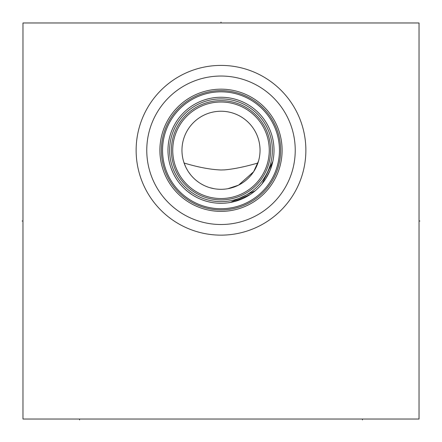 <?xml version="1.0" encoding="UTF-8"?>
<svg xmlns="http://www.w3.org/2000/svg" width="442" height="442" viewBox="0 0 442 442"><rect width="100%" height="100%" fill="white"/><g stroke="black" fill="none" stroke-linecap="round" stroke-linejoin="round"><path stroke-width="0.66" d="M22.967 22.967L22.967 419.033L419.033 419.033L419.033 22.967L22.967 22.967M221 235.144A84.87 84.87 0 0 1 136.13 150.274A84.87 84.87 0 0 1 221 65.405A84.87 84.87 0 0 1 305.87 150.274A84.87 84.87 0 0 1 221 235.144M183.69 161.766L183.402 160.794M257.901 163.026C244.824 166.8 233.696 169.087 224.508 169.888L221 169.988C210.409 169.568 198.11 167.247 184.099 163.026M258.415 161.413L258.708 160.38M258.852 159.833L258.592 160.811M258.531 161.026L253.664 171.656M253.603 171.75L238.603 185.121M238.514 185.165L227.879 188.706M225.602 189.043L223.309 189.248M182.944 158.976L183.115 159.695M183.198 160.043L183.535 161.253M183.949 162.584L185.762 167.076M185.833 167.231L187.458 170.247M188.452 171.833L190.734 174.938M192.021 176.435L193.403 177.888M193.85 178.325L194.878 179.286M196.441 180.623L198.104 181.894M201.679 184.198L203.596 185.22M205.585 186.143L207.646 186.96M209.773 187.668L214.171 188.712M216.425 189.049L218.707 189.248M221 189.314A39.04 39.04 0 0 1 181.96 150.274A39.04 39.04 0 0 1 221 111.235A39.04 39.04 0 0 1 260.04 150.274A39.04 39.04 0 0 1 221 189.314M219.459 111.262L217.917 111.356L219.459 111.262M216.376 111.511L214.84 111.721L216.376 111.511M213.315 111.997L211.801 112.334L213.315 111.997M211.762 112.345L210.304 112.727L211.768 112.34M208.828 113.18L207.392 113.682L208.834 113.18M206.005 114.229L204.679 114.809L206.005 114.229M203.436 115.412L202.281 116.014L203.436 115.412M201.237 116.605L200.314 117.163L201.237 116.605M221 198.535A48.261 48.261 0 0 0 269.261 150.274A48.261 48.261 0 0 0 221 102.014A48.261 48.261 0 0 0 172.739 150.274A48.261 48.261 0 0 0 221 198.535M221 199.894A49.62 49.62 0 0 0 270.62 150.274A49.62 49.62 0 0 0 221 100.654A49.62 49.62 0 0 0 171.38 150.274A49.62 49.62 0 0 0 221 199.894A49.62 49.62 0 0 0 270.62 150.274A49.62 49.62 0 0 0 221 100.654A49.62 49.62 0 0 0 171.38 150.274A49.62 49.62 0 0 0 221 199.894M219.354 97.284L221 97.257A53.018 53.018 0 0 0 167.982 150.274A53.018 53.018 0 0 0 221 203.292L217.84 203.198M211.58 202.447L208.519 201.801L211.58 202.447M197.066 197.58L194.469 196.176L197.066 197.58M191.999 194.657L187.822 191.629L191.999 194.657M187.447 191.325L185.38 189.541L187.447 191.325M183.452 187.706L181.662 185.817L183.452 187.706M180.005 183.894L178.474 181.933L180.005 183.894M176.098 178.463L177.071 179.955L176.093 178.458M175.789 177.96L174.623 175.966L175.789 177.96M172.955 172.678L173.579 173.982L172.944 172.667M172.645 172.015L171.153 168.336L172.645 172.015M171.104 168.198L170.49 166.385L171.104 168.198M169.977 164.667L169.551 163.059L169.977 164.667M169.43 162.579L169.203 161.584L169.435 162.584M168.728 159.126L168.872 159.921M221.729 97.262L220.271 97.262M216.077 97.489L214.458 97.665L216.077 97.489M212.851 97.886L211.27 98.157L212.851 97.886M209.729 98.472L208.226 98.82L209.729 98.472M208.176 98.831L205.397 99.61L208.182 98.831M205.309 99.632L204.127 100.019L205.309 99.632M204.093 100.025L202.889 100.45L204.093 100.025M202.038 100.765L201.574 100.947M200.79 101.262L199.917 101.632L200.79 101.262M223.232 203.243L222.276 203.276M227.647 202.872L230.752 202.386M233.807 201.718L250.244 194.497M250.448 194.358L252.564 192.872M252.874 192.64L254.747 191.165M262.123 183.739L272.813 161.501M273.007 160.556L273.079 160.197M273.051 160.33L272.968 160.766M272.764 161.728L270.139 170.176M270.117 170.231L265.802 178.623M255.172 190.811L230.409 202.447M227.298 202.917L224.16 203.198M221 203.292A53.018 53.018 0 0 0 274.018 150.274A53.018 53.018 0 0 0 221 97.257L222.646 97.284M225.923 97.489L227.542 97.665L225.923 97.489M229.149 97.886L230.73 98.157L229.149 97.886M232.271 98.472L233.774 98.82L232.271 98.472M233.846 98.837L236.603 99.61L233.84 98.837M237.868 100.014L236.697 99.638L237.862 100.014M237.907 100.025L239.111 100.45L237.907 100.025M241.21 101.262L242.083 101.632L241.21 101.262M240.426 100.947L239.962 100.765M221 208.723A58.449 58.449 0 0 1 162.551 150.274A58.449 58.449 0 0 1 221 91.825A58.449 58.449 0 0 1 279.449 150.274A58.449 58.449 0 0 1 221 208.723M221 209.911A59.637 59.637 0 0 0 280.637 150.274A59.637 59.637 0 0 0 221 90.638A59.637 59.637 0 0 0 161.363 150.274A59.637 59.637 0 0 0 221 209.911M221 211.381A61.106 61.106 0 0 0 282.106 150.274A61.106 61.106 0 0 0 221 89.168A61.106 61.106 0 0 0 159.893 150.274A61.106 61.106 0 0 0 221 211.381M221 76.041A74.234 74.234 0 0 1 295.234 150.274A74.234 74.234 0 0 1 221 224.508A74.234 74.234 0 0 1 146.766 150.274A74.234 74.234 0 0 1 221 76.041M222.541 111.262L224.083 111.356L222.541 111.262M225.624 111.511L227.16 111.721L225.624 111.511M228.685 111.997L230.199 112.334L228.685 111.997M230.271 112.351L231.696 112.727L230.26 112.351M233.172 113.18L234.608 113.682L233.172 113.18M235.995 114.229L237.321 114.809L235.995 114.229M238.564 115.412L239.719 116.014L238.564 115.412M240.763 116.605L241.686 117.163L240.763 116.605M22.1 221L22.967 221L22.1 221M221 22.967L221 22.1L221 22.967M419.033 221L419.9 221L419.033 221M79.549 419.033L79.549 419.9M362.451 419.033L362.451 419.9M221 98.897A51.377 51.377 0 0 0 169.623 150.274A51.377 51.377 0 0 0 221 201.651A51.377 51.377 0 0 0 272.377 150.274A51.377 51.377 0 0 0 221 98.897"/></g></svg>
